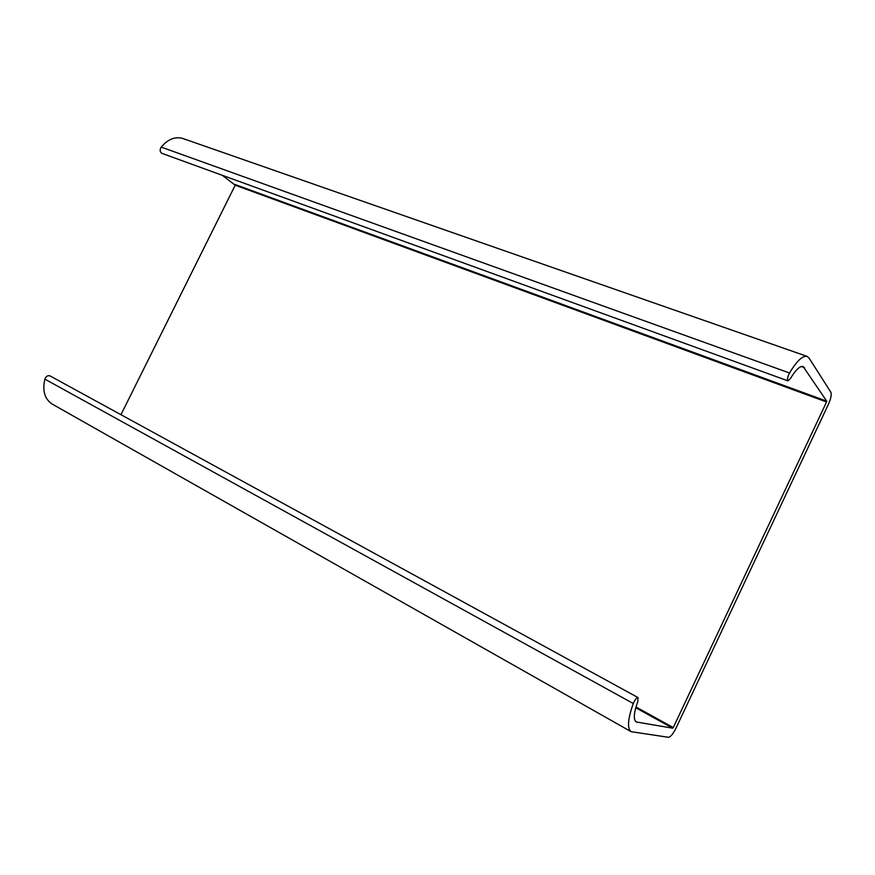<?xml version="1.0" encoding="UTF-8"?>
<svg xmlns="http://www.w3.org/2000/svg" width="875" height="875" viewBox="0 0 875 875"><rect width="100%" height="100%" fill="white"/><g stroke="black" fill="none" stroke-linecap="round" stroke-linejoin="round"><path stroke-width="1.31" d="M826.547 401.986L826.722 401.166L803.141 366.505C799.914 365.827 795.692 369.83 790.475 378.503L787.948 380.866C786.997 379.63 787.522 377.005 789.534 372.991C796.775 360.981 802.616 355.447 807.078 356.377L809.047 358.028L830.9 392.306C831.731 394.625 830.867 398.716 828.286 404.6L676.047 728.055C673.116 733.884 670.589 736.969 668.478 737.297L631.137 731.697C627.058 728.427 627.78 719.031 633.281 703.522C635.009 699.562 636.595 697.583 638.05 697.583L637.766 701.63C633.784 712.808 633.27 719.589 636.223 721.952L672.766 728.208L673.269 727.584L826.547 401.986L235.211 185.194L120.947 414.695M222.327 175.317L235.211 185.194M638.05 697.583L49.984 375.878C47.742 375.211 46.036 376.294 44.866 379.127C42.23 390.808 44.702 399.142 52.281 404.13L631.137 731.697M807.078 356.377L182.886 138.502C175.197 136.281 167.978 139.147 161.219 147.098C159.611 149.887 159.841 151.977 161.897 153.355L787.948 380.866M826.722 401.166L235.134 184.527M673.269 727.584L635.972 706.989M635.753 707.755L672.766 728.208M637.044 722.247L635.556 721.405M633.281 703.522L44.866 379.127M789.534 372.991L161.219 147.098M801.358 366.505L804.519 367.62"/></g></svg>
